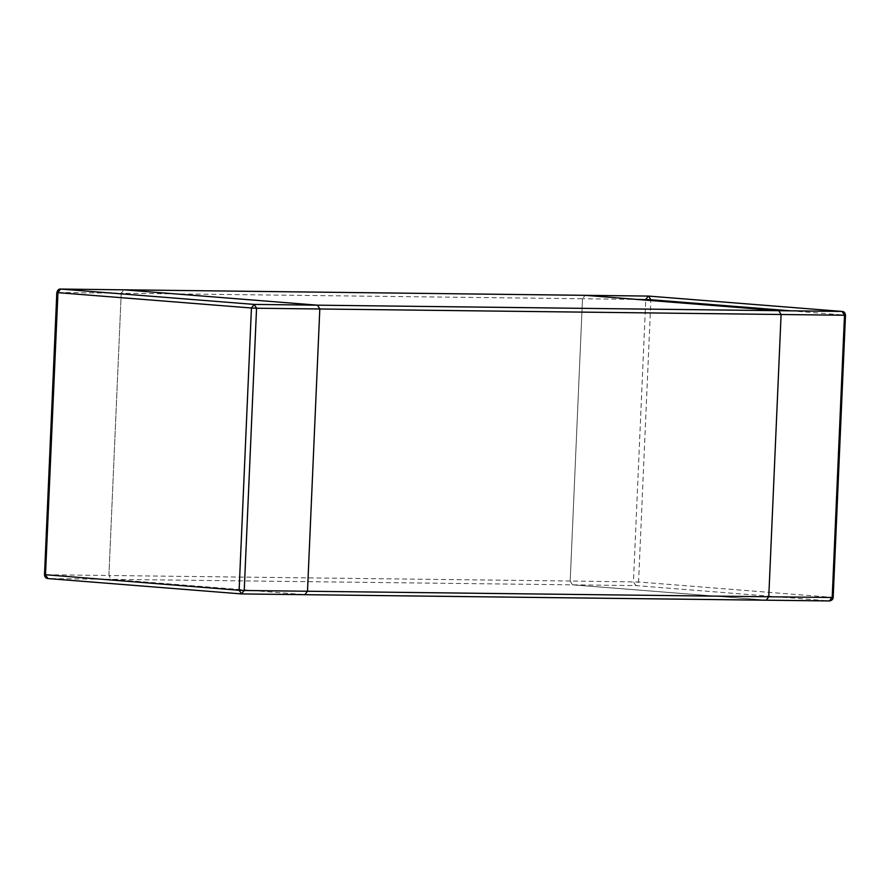 <?xml version="1.0" encoding="UTF-8"?>
<svg xmlns="http://www.w3.org/2000/svg" width="890" height="890" viewBox="0 0 890 890"><rect width="100%" height="100%" fill="white"/><g stroke="black" fill="none" stroke-linecap="round" stroke-linejoin="round"><path stroke-width="0.67" stroke-dasharray="4.45 3.34" d="M121.229 293.233L108.903 575.496L111.228 579.312L304.847 594.676L111.228 579.312L108.903 575.496L570.19 581.014L582.505 298.751L585.153 295.324L582.505 298.751L121.229 293.233L123.866 289.817L121.229 293.233L108.903 575.496L45.635 574.751L57.961 292.487L121.229 293.233M766.134 600.183L572.515 584.83L570.19 581.014L572.515 584.83L766.368 600.183M844.365 315.249L832.194 597.357L638.564 581.993L570.19 581.014L582.505 298.751L636.406 299.385M57.806 292.643L60.598 289.061M45.49 574.907L47.96 578.567L635.772 585.587L633.446 581.771L645.773 299.507M842.04 311.433L844.51 315.093L790.776 310.821M832.039 597.513L829.402 600.939L635.772 585.587L638.564 581.993L650.89 299.73"/><path stroke-width="1.33" d="M241.457 593.919L244.227 590.493L239.11 590.27L251.436 308.007L57.806 292.643L60.598 289.061L648.41 296.081L842.04 311.433L778.772 310.688L781.097 314.504L768.771 596.767L781.097 314.504L778.772 310.688L585.153 295.324L778.772 310.688L317.485 305.17L123.754 289.806L317.485 305.17L319.81 308.986L307.495 591.249L319.81 308.986L317.485 305.17L254.229 304.413L60.487 289.05C58.829 288.872 57.605 290.029 56.827 292.521L44.5 574.784C44.756 577.076 45.857 578.333 47.837 578.556L241.702 593.93L47.837 578.556M829.402 600.939L829.513 600.95C831.839 600.483 833.062 599.326 833.173 597.479L845.5 315.216C845.177 312.791 844.065 311.533 842.163 311.444L844.365 315.249L256.554 308.229L244.227 590.493L307.495 591.249L304.847 594.676L307.495 591.249L768.771 596.767L766.245 600.194L768.771 596.767L832.039 597.513L829.402 600.939L241.591 593.919L239.11 590.27L45.635 574.751M123.632 289.817L60.487 289.05M584.919 295.324L123.754 289.806M47.96 578.567L45.49 574.907L57.961 292.487M256.554 308.229L254.229 304.413L251.436 308.007L256.554 308.229M832.194 597.357L844.51 315.093M842.163 311.444L648.543 296.081L650.89 299.73L636.406 299.385M650.89 299.73L790.776 310.821M645.773 299.507L648.298 296.07L585.03 295.324M829.513 600.95L241.702 593.93"/></g></svg>
